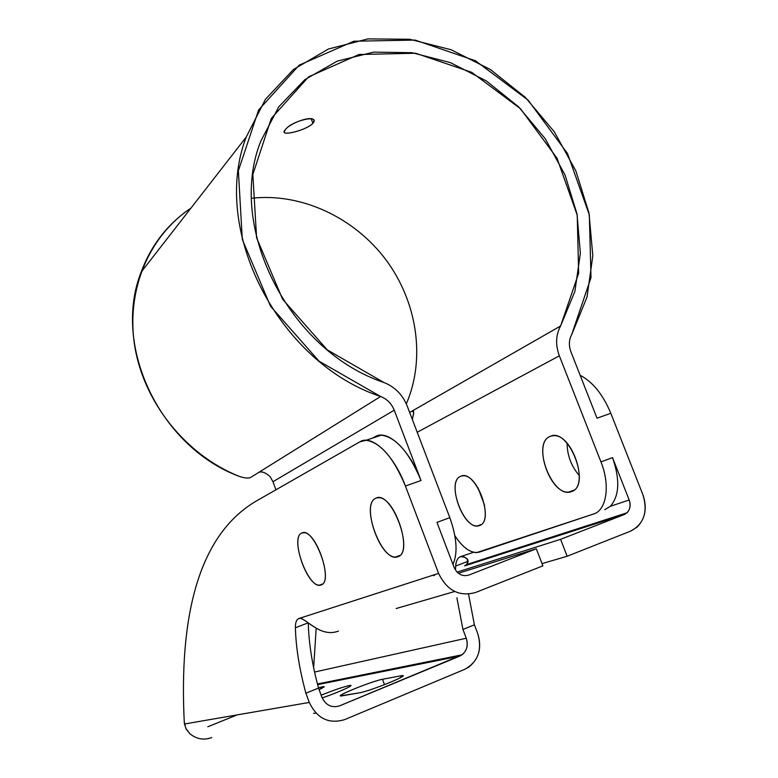<?xml version="1.0" encoding="UTF-8"?>
<svg xmlns="http://www.w3.org/2000/svg" width="778" height="778" viewBox="0 0 778 778"><rect width="100%" height="100%" fill="white"/><g stroke="black" fill="none" stroke-linecap="round" stroke-linejoin="round"><path stroke-width="1.17" d="M405.426 486.036L421.024 480.522L394.251 410.21C391.548 403.578 386.997 399.007 380.607 396.498L319.019 361.167L270.491 306.172L242.298 239.41L238.369 170.752L258.588 110.009L299.18 65.157L353.844 41.224L415.102 40.077L475.455 60.762L528.126 100.148L567.493 153.49L589.335 214.874L590.998 277.629L571.684 334.618C568.893 339.84 568.66 345.626 570.994 351.977L597.018 418.185L610.818 413.303L642.891 494.691C648.074 511.739 644.028 523.866 630.764 531.063L567.152 556.241L560.588 539.329L624.277 514.53C629.606 511.681 631.23 506.828 629.169 499.972L612.519 457.62L600.956 461.879L559.343 355.818C555.346 344.878 555.764 334.939 560.588 325.982L578.647 273.292L577.227 215.136L557.009 158.187L520.472 108.716L471.594 72.266L415.647 53.244L358.989 54.509L308.584 76.847L271.298 118.421L252.84 174.505L256.594 237.747L282.589 299.19L327.227 349.847L383.894 382.504C394.806 386.822 402.566 394.641 407.176 405.951L449.82 517.662L436.964 522.398L454.109 567.415C457.425 574.232 462.327 576.79 468.803 575.078L536.314 548.782L542.898 565.839L475.455 592.535C459.244 596.92 446.951 590.541 438.588 573.386L405.426 486.036C393.522 457.62 380.393 442.371 366.039 440.29L359.932 441.797L255.573 501.44L359.932 441.797C371.728 434.027 393.853 454.712 405.426 486.036L421.024 480.522L394.251 410.21L272.952 481.718L275.947 489.8L272.952 481.718L270.112 476.642L272.952 481.718L394.251 410.21C391.548 403.578 386.997 399.007 380.607 396.498L250.555 477.498C248.114 478.548 244.107 478.081 238.535 476.107C159.655 446.387 112.042 345.763 141.081 272.222C151.233 244.982 167.853 223.626 190.931 208.144C148.715 236.094 125.501 290.962 134.886 347.066C144.319 403.14 186.059 454.858 238.535 476.107C244.107 478.081 248.114 478.548 250.555 477.498L258.442 472.586C261.457 470.991 265.347 472.343 270.112 476.642C265.347 472.343 261.457 470.991 258.442 472.586L380.607 396.498C278.446 362.752 210.264 229.967 246.208 137.093L265.434 99.312L293.501 69.446L328.423 49.024L367.916 38.9L409.598 39.26L451.143 49.753L490.373 69.524L525.325 97.376L554.306 131.783L575.885 170.975L588.975 213.007L592.817 255.758L587.03 297.04L571.684 334.618C568.893 339.84 568.66 345.626 570.994 351.977L597.018 418.185L610.818 413.303L642.891 494.691C647.335 507.684 645.439 518.469 637.201 527.027L630.764 531.063L567.152 556.241L560.588 539.329L624.277 514.53L627 512.799C630.199 509.386 630.929 505.107 629.169 499.972L612.519 457.62C620.134 479.549 619.424 495.771 610.38 506.293L604.807 509.678L610.38 506.293L629.169 499.972L610.38 506.293C619.424 495.771 620.134 479.549 612.519 457.62L600.956 461.879L559.343 355.818L417.222 432.257L559.343 355.818C555.346 344.878 555.764 334.939 560.588 325.982L574.874 291.419L580.369 253.385L576.994 213.921L565.071 175.079L545.29 138.805L518.663 106.917L486.503 81.048L450.374 62.61L412.087 52.71L373.654 52.116L337.214 61.141L304.918 79.609L278.835 106.722L260.795 141.129C226.291 226.904 288.92 350.839 383.894 382.504C394.806 386.822 402.566 394.641 407.176 405.951L449.82 517.662C456.871 537.559 457.921 553.148 452.971 564.42C457.921 553.148 456.871 537.559 449.82 517.662L436.964 522.398L454.109 567.415C457.425 574.232 462.327 576.79 468.803 575.078L536.314 548.782L458.388 573.279L536.314 548.782L542.898 565.839L475.455 592.535C459.244 596.92 446.951 590.541 438.588 573.386L405.426 486.036M375.132 436.701L381.337 435.155C395.895 437.129 409.121 452.251 421.024 480.522C409.481 449.353 387.152 428.873 375.132 436.701L372.788 438.024L375.132 436.701M298.908 618.51L438.588 573.386L298.908 618.51C296.506 619.424 295.339 622.507 295.397 627.758C295.339 622.507 296.506 619.424 298.908 618.51C305.277 616.594 319.622 638.368 338.449 631.084C320.954 637.834 307.028 619.444 300.308 618.354L298.908 618.51M255.573 501.44C195.881 537.092 179.387 622.118 184.24 721.644L184.474 723.997L309.294 702.437L305.9 693.217C299.413 669.343 295.912 647.52 295.397 627.758C295.912 647.52 299.413 669.343 305.9 693.217L318.533 688.092L321.917 697.273C325.778 705.306 331.652 708.175 339.539 705.87L462.054 654.813C467.004 650.593 468.405 645.059 466.265 638.223L462.939 629.48L456.89 597.757L462.939 629.48L474.405 624.822L477.721 633.535C482.418 649.931 478.081 661.874 464.719 669.333L344.635 719.621C328.841 724.308 317.064 718.58 309.294 702.437L305.9 693.217L318.533 688.092L321.917 697.273C325.778 705.306 331.652 708.175 339.539 705.87L459.71 656.126L317.609 684.63L459.71 656.126C466.411 652.431 468.599 646.46 466.265 638.223L314.575 672.046L466.265 638.223L462.939 629.48L474.405 624.822L477.721 633.535C482.059 647.403 479.151 658.558 468.988 666.979L464.719 669.333L344.635 719.621C328.841 724.308 317.064 718.58 309.294 702.437L184.474 723.997L186.224 729.21L190.095 733.926L185.854 728.48L184.24 721.644C179.387 622.118 195.881 537.092 255.573 501.44M375.774 498.28C391.033 489.129 414.946 552.224 397.84 556.727C382.28 563.758 359.903 504.261 375.774 498.28C361.157 503.609 379.246 557.709 395.448 557.087L397.84 556.727C413.322 553.032 394.874 496.5 378.565 497.726L376.853 497.901M301.767 533.086C313.67 525.772 334.501 581.565 321.071 584.949C308.905 590.609 289.241 537.647 301.767 533.086C290.136 537.16 306.542 585.746 319.379 585.192L321.071 584.949C333.363 582.158 316.627 531.675 303.741 532.697L301.767 533.086M454.741 591.484L396.148 608.532L454.741 591.484M434.601 575.263L433.599 575.652L434.601 575.263M333.597 607.297L335.61 606.655M308.302 622.886C308.701 642.589 312.104 664.324 318.533 688.092C312.104 664.324 308.701 642.589 308.302 622.886M251.566 198.254C301.31 192.662 354.126 217.47 385.762 259.57C417.29 301.767 425.848 358.668 406.32 403.879C425.848 358.668 417.29 301.767 385.762 259.57C354.126 217.47 301.31 192.662 251.566 198.254M409.656 412.447L560.588 325.982L409.656 412.447M312.921 123.303C306.192 130.636 277.59 137.424 285.283 129.79C291.293 120.755 320.624 113.948 312.921 123.303L311.19 118.781L312.921 123.303L313.981 120.998C314.477 114.444 290.106 122.632 285.283 129.79L284.262 131.793C283.173 136.131 307.514 129.595 312.921 123.303M413.332 410.813C413.847 411.377 413.672 413.497 412.807 417.193L412.437 419.712L412.807 417.193C414.168 412.009 413.915 409.977 412.068 411.066L413.643 412.252L412.068 411.066L413.381 410.852M316.189 628.303L313.641 667.68L316.189 628.303M460.615 556.63C457.678 557.758 456.025 560.899 455.675 566.053L467.374 561.551L467.238 564.011L467.617 559.343L467.374 561.551L455.675 566.053L455.529 569.408L455.675 566.053C456.025 560.899 457.678 557.758 460.615 556.63L473.569 552.283L460.615 556.63C467.841 557.34 469.718 560.131 466.246 565.003M454.877 535.741C462.083 546.72 469.329 552.341 476.613 552.604L593.575 514.005C606.587 510.349 610.477 485.316 600.956 461.879C610.477 485.316 606.587 510.349 593.575 514.005L479.345 552.127C471.478 553.887 463.318 548.422 454.877 535.741M550.017 436.477C568.485 426.402 591.727 485.783 571.49 491.579C552.847 499.709 531.043 443.538 550.017 436.477C532.551 442.799 549.745 494.069 568.669 492.124L571.49 491.579C589.782 486.697 572.404 433.268 553.323 435.719L551.301 436.02M460.586 476.35C475.183 468.23 495.518 521.095 479.442 525.549C464.661 532.152 445.444 481.835 460.586 476.35C446.533 481.281 462.249 527.581 477.429 525.938L479.442 525.549C494.137 521.766 478.217 473.773 462.939 475.805L461.471 476.029M594.752 513.548L593.575 514.005M464.622 565.898L624.277 514.53L464.622 565.898C469.698 562.465 469.153 559.304 463.017 556.396M457.075 572.102L560.588 539.329L457.075 572.102M542.042 563.622L567.152 556.241L542.042 563.622M468.599 594.46L474.405 624.822L468.599 594.46M580.155 375.288C592.787 381.91 603.008 394.582 610.818 413.303C603.008 394.582 592.787 381.91 580.155 375.288M567.084 443.217C567.23 455.451 571.324 466.265 579.347 475.669C571.324 466.265 567.23 455.451 567.084 443.217M478.091 488.001L484.645 505.505L478.091 488.001M237.193 714.894L207.814 726.759L237.193 714.894M349.108 685.583C357.073 683.891 338.722 692.342 322.18 697.924C336.057 693.237 352.862 685.895 350.761 685.476L349.108 685.583L349.526 686.702L349.108 685.583C342.68 687.081 333.363 690.28 321.158 695.201C333.363 690.28 342.68 687.081 349.108 685.583M318.455 687.84C325.865 685.71 326.07 686.303 319.087 689.619L324.163 686.595L318.455 687.84M382.494 679.282L400.563 675.868C414.47 672.97 370.659 691.078 359.543 692.79L342.359 695.785C330.475 698.031 371.777 681.081 382.494 679.282L400.563 675.868L401.098 677.298L400.563 675.868L402.654 675.732C406.797 676.335 368.577 691.477 359.543 692.79L340.676 695.863C337.263 695.085 373.421 680.779 382.494 679.282L384.497 684.659L382.494 679.282M315.139 713.445L313.602 713.231M211.733 737.563C203.943 740.413 196.727 739.207 190.095 733.926C196.727 739.207 203.943 740.413 211.733 737.563M308.224 622.828L295.397 627.758L308.224 622.828M381.337 435.155L366.039 440.29M466.829 564.488L627 512.799M462.054 654.813L317.434 683.979M300.201 618.345L304.538 616.691M141.081 272.222L246.208 137.093M313.563 119.909L313.981 120.989M574.057 490.101L568.669 492.124M481.281 524.498L477.429 525.938M395.448 557.087L399.96 555.395M319.379 585.192L322.569 583.996"/></g></svg>

